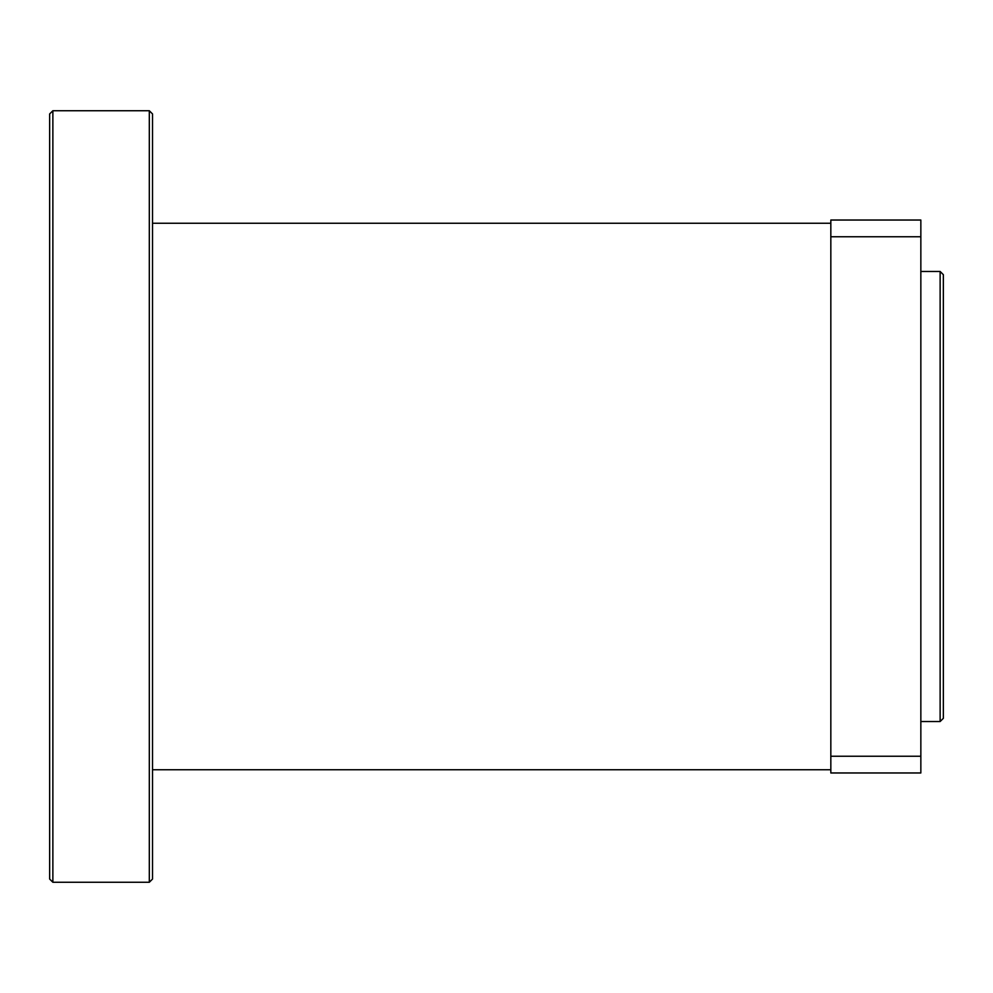 <?xml version="1.0" encoding="UTF-8"?>
<svg xmlns="http://www.w3.org/2000/svg" width="993" height="993" viewBox="0 0 993 993"><rect width="100%" height="100%" fill="white"/><g stroke="black" fill="none" stroke-linecap="round" stroke-linejoin="round"><path stroke-width="1.49" d="M943.35 496.5L943.35 274.676L940.135 271.474L940.135 721.526L943.35 718.324L943.35 496.5M149.31 496.5L149.31 882.268L152.525 879.053L152.525 113.947L149.31 110.732L149.31 496.5M52.865 110.732L49.65 113.947L49.65 879.053L52.865 882.268L52.865 110.732L149.31 110.732M830.831 756.244L830.831 236.756L920.846 236.756L920.846 756.244L830.831 756.244L830.831 772.964L920.846 772.964L920.846 756.244M920.846 236.756L920.846 220.036L830.831 220.036L830.831 236.756M920.846 721.526L940.135 721.526M920.846 271.474L940.135 271.474M52.865 882.268L149.31 882.268M152.525 769.749L830.831 769.749M152.525 223.251L830.831 223.251"/></g></svg>
